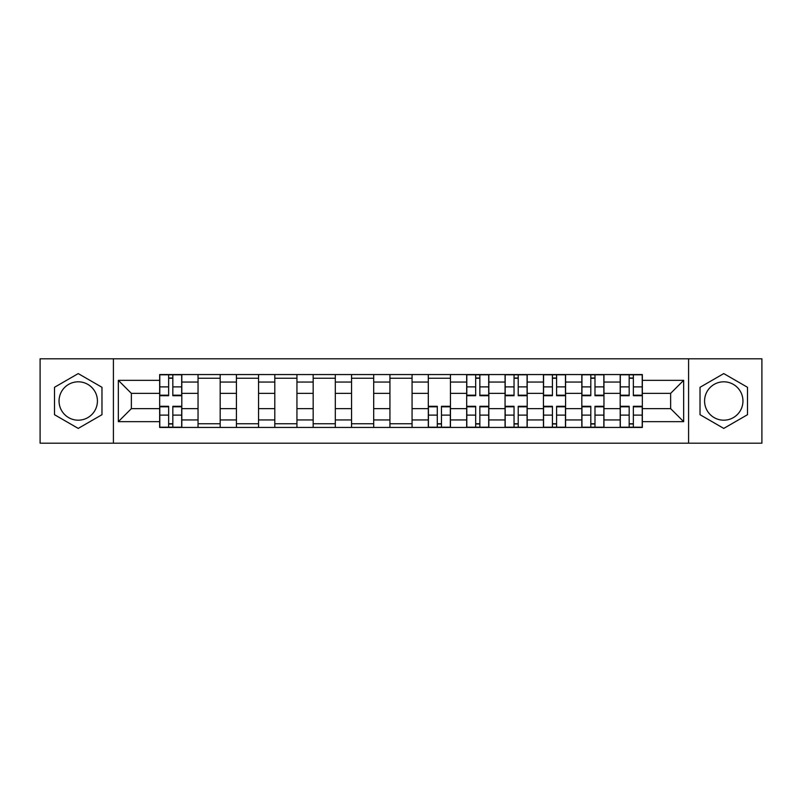 <?xml version="1.0" encoding="UTF-8"?>
<svg xmlns="http://www.w3.org/2000/svg" width="802" height="802" viewBox="0 0 802 802"><rect width="100%" height="100%" fill="white"/><g stroke="black" fill="none" stroke-linecap="round" stroke-linejoin="round"><path stroke-width="1.2" d="M78.235 420.188A19.188 19.188 0 0 1 59.047 401A19.188 19.188 0 0 1 78.235 381.812A19.188 19.188 0 0 1 97.423 401A19.188 19.188 0 0 1 78.235 420.188M723.765 420.188A19.188 19.188 0 0 1 704.577 401A19.188 19.188 0 0 1 723.765 381.812A19.188 19.188 0 0 1 742.953 401A19.188 19.188 0 0 1 723.765 420.188M688.587 443.195L761.9 443.195L761.9 358.805L40.1 358.805L40.1 443.195L688.587 443.195L688.587 358.805M198.044 427.446L198.044 382.053L181.803 382.053L181.803 427.446M181.803 382.053L181.803 374.554M198.044 382.053L198.044 374.554M220.179 374.554L220.179 427.446M236.42 427.446L236.42 374.554M258.555 374.554L258.555 427.446M274.795 427.446L274.795 374.554M296.94 374.554L296.94 427.446M313.171 427.446L313.171 374.554M335.316 374.554L335.316 427.446M351.547 427.446L351.547 374.554M373.692 374.554L373.692 427.446M389.932 427.446L389.932 374.554M412.068 374.554L412.068 427.446M428.308 427.446L428.308 374.554M450.453 374.554L450.453 427.446M466.684 427.446L466.684 374.554M488.829 374.554L488.829 427.446M505.059 427.446L505.059 374.554M527.205 374.554L527.205 427.446M543.445 427.446L543.445 374.554M565.58 374.554L565.58 427.446M581.821 427.446L581.821 374.554M603.956 374.554L603.956 427.446M620.197 427.446L620.197 374.554M620.197 408.629L603.956 408.629M581.821 408.629L565.58 408.629M543.445 408.629L527.205 408.629M505.059 408.629L488.829 408.629M466.684 408.629L450.453 408.629M428.308 408.629L412.068 408.629M389.932 408.629L373.692 408.629M351.547 408.629L335.316 408.629M313.171 408.629L296.94 408.629M274.795 408.629L258.555 408.629M236.42 408.629L220.179 408.629M198.044 408.629L181.803 408.629M620.197 393.371L603.956 393.371M581.821 393.371L565.58 393.371M543.445 393.371L527.205 393.371M505.059 393.371L488.829 393.371M466.684 393.371L450.453 393.371M428.308 393.371L412.068 393.371M389.932 393.371L373.692 393.371M351.547 393.371L335.316 393.371M313.171 393.371L296.94 393.371M274.795 393.371L258.555 393.371M236.42 393.371L220.179 393.371M198.044 393.371L181.803 393.371M131.368 408.629L159.658 408.629L159.658 393.371L131.368 393.371L131.368 408.629L118.335 421.662L118.335 380.338L159.658 380.338L159.658 393.371M642.342 393.371L642.342 408.629L670.632 408.629L670.632 393.371L642.342 393.371L642.342 374.554L159.658 374.554L159.658 380.338M642.342 380.338L683.665 380.338L683.665 421.662L642.342 421.662L642.342 408.629M159.658 408.629L159.658 427.446L642.342 427.446L642.342 421.662M159.658 421.662L118.335 421.662M113.413 443.195L113.413 358.805M101.974 387.296L78.235 373.592L54.496 387.296L54.496 414.704L78.235 428.408L101.974 414.704L101.974 387.296M747.504 387.296L723.765 373.592L700.026 387.296L700.026 414.704L723.765 428.408L747.504 414.704L747.504 387.296M172.821 423.757L168.641 423.757M168.641 378.243L172.821 378.243M220.179 423.757L198.044 423.757M198.044 378.243L220.179 378.243M258.555 423.757L236.42 423.757M236.42 378.243L258.555 378.243M296.94 423.757L274.795 423.757M274.795 378.243L296.94 378.243M335.316 423.757L313.171 423.757M313.171 378.243L335.316 378.243M373.692 423.757L351.547 423.757M351.547 378.243L373.692 378.243M412.068 423.757L389.932 423.757M389.932 378.243L412.068 378.243M441.471 423.757L437.29 423.757M428.308 378.243L450.453 378.243M479.847 423.757L475.666 423.757M475.666 378.243L479.847 378.243M518.222 423.757L514.042 423.757M514.042 378.243L518.222 378.243M556.598 423.757L552.418 423.757M552.418 378.243L556.598 378.243M594.984 423.757L590.803 423.757M590.803 378.243L594.984 378.243M633.359 423.757L629.179 423.757M629.179 378.243L633.359 378.243M118.335 380.338L131.368 393.371M670.632 408.629L683.665 421.662M670.632 393.371L683.665 380.338M172.821 395.707L172.821 374.805L181.683 374.805L181.683 395.707L172.821 395.707M168.641 378.003L172.821 378.003M168.641 374.805L159.788 374.805L159.788 395.707L168.641 395.707L168.641 374.805L172.821 374.805M168.641 406.293L168.641 427.195L159.788 427.195L159.788 406.293L168.641 406.293M172.821 423.997L168.641 423.997M172.821 427.195L181.683 427.195L181.683 406.293L172.821 406.293L172.821 427.195L168.641 427.195M479.847 395.707L479.847 374.805L488.699 374.805L488.699 395.707L479.847 395.707M475.666 378.003L479.847 378.003M475.666 374.805L466.804 374.805L466.804 395.707L475.666 395.707L475.666 374.805L479.847 374.805M518.222 395.707L518.222 374.805L527.084 374.805L527.084 395.707L518.222 395.707M514.042 378.003L518.222 378.003M514.042 374.805L505.19 374.805L505.19 395.707L514.042 395.707L514.042 374.805L518.222 374.805M556.598 395.707L556.598 374.805L565.46 374.805L565.46 395.707L556.598 395.707M552.418 378.003L556.598 378.003M552.418 374.805L543.566 374.805L543.566 395.707L552.418 395.707L552.418 374.805L556.598 374.805M437.29 406.293L437.29 427.195L428.428 427.195L428.428 406.293L437.29 406.293M441.471 423.997L437.29 423.997M441.471 427.195L450.323 427.195L450.323 406.293L441.471 406.293L441.471 427.195L437.29 427.195M475.666 406.293L475.666 427.195L466.804 427.195L466.804 406.293L475.666 406.293M479.847 423.997L475.666 423.997M479.847 427.195L488.699 427.195L488.699 406.293L479.847 406.293L479.847 427.195L475.666 427.195M514.042 406.293L514.042 427.195L505.19 427.195L505.19 406.293L514.042 406.293M518.222 423.997L514.042 423.997M518.222 427.195L527.084 427.195L527.084 406.293L518.222 406.293L518.222 427.195L514.042 427.195M552.418 406.293L552.418 427.195L543.566 427.195L543.566 406.293L552.418 406.293M556.598 423.997L552.418 423.997M556.598 427.195L565.46 427.195L565.46 406.293L556.598 406.293L556.598 427.195L552.418 427.195M594.984 395.707L594.984 374.805L603.836 374.805L603.836 395.707L594.984 395.707M590.803 378.003L594.984 378.003M590.803 374.805L581.941 374.805L581.941 395.707L590.803 395.707L590.803 374.805L594.984 374.805M590.803 406.293L590.803 427.195L581.941 427.195L581.941 406.293L590.803 406.293M594.984 423.997L590.803 423.997M594.984 427.195L603.836 427.195L603.836 406.293L594.984 406.293L594.984 427.195L590.803 427.195M633.359 395.707L633.359 374.805L642.212 374.805L642.212 395.707L633.359 395.707M629.179 378.003L633.359 378.003M629.179 374.805L620.317 374.805L620.317 395.707L629.179 395.707L629.179 374.805L633.359 374.805M629.179 406.293L629.179 427.195L620.317 427.195L620.317 406.293L629.179 406.293M633.359 423.997L629.179 423.997M633.359 427.195L642.212 427.195L642.212 406.293L633.359 406.293L633.359 427.195L629.179 427.195M581.821 382.053L565.58 382.053M543.445 382.053L527.205 382.053M505.059 382.053L488.829 382.053M466.684 382.053L450.453 382.053M428.308 382.053L412.068 382.053M389.932 382.053L373.692 382.053M351.547 382.053L335.316 382.053M313.171 382.053L296.94 382.053M274.795 382.053L258.555 382.053M236.42 382.053L220.179 382.053M620.197 382.053L603.956 382.053M581.821 419.947L565.58 419.947M543.445 419.947L527.205 419.947M505.059 419.947L488.829 419.947M466.684 419.947L450.453 419.947M428.308 419.947L412.068 419.947M389.932 419.947L373.692 419.947M351.547 419.947L335.316 419.947M313.171 419.947L296.94 419.947M274.795 419.947L258.555 419.947M236.42 419.947L220.179 419.947M198.044 419.947L181.803 419.947M620.197 419.947L603.956 419.947M172.821 395.185L181.683 395.185M172.821 386.885L181.683 386.885M159.788 395.185L168.641 395.185M159.788 386.885L168.641 386.885M168.641 406.815L159.788 406.815M168.641 415.115L159.788 415.115M181.683 406.815L172.821 406.815M181.683 415.115L172.821 415.115M479.847 395.185L488.699 395.185M479.847 386.885L488.699 386.885M466.804 395.185L475.666 395.185M466.804 386.885L475.666 386.885M518.222 395.185L527.084 395.185M518.222 386.885L527.084 386.885M505.19 395.185L514.042 395.185M505.19 386.885L514.042 386.885M556.598 395.185L565.46 395.185M556.598 386.885L565.46 386.885M543.566 395.185L552.418 395.185M543.566 386.885L552.418 386.885M437.29 406.815L428.428 406.815M437.29 415.115L428.428 415.115M450.323 406.815L441.471 406.815M450.323 415.115L441.471 415.115M475.666 406.815L466.804 406.815M475.666 415.115L466.804 415.115M488.699 406.815L479.847 406.815M488.699 415.115L479.847 415.115M514.042 406.815L505.19 406.815M514.042 415.115L505.19 415.115M527.084 406.815L518.222 406.815M527.084 415.115L518.222 415.115M552.418 406.815L543.566 406.815M552.418 415.115L543.566 415.115M565.46 406.815L556.598 406.815M565.46 415.115L556.598 415.115M594.984 395.185L603.836 395.185M594.984 386.885L603.836 386.885M581.941 395.185L590.803 395.185M581.941 386.885L590.803 386.885M590.803 406.815L581.941 406.815M590.803 415.115L581.941 415.115M603.836 406.815L594.984 406.815M603.836 415.115L594.984 415.115M633.359 395.185L642.212 395.185M633.359 386.885L642.212 386.885M620.317 395.185L629.179 395.185M620.317 386.885L629.179 386.885M629.179 406.815L620.317 406.815M629.179 415.115L620.317 415.115M642.212 406.815L633.359 406.815M642.212 415.115L633.359 415.115"/></g></svg>
